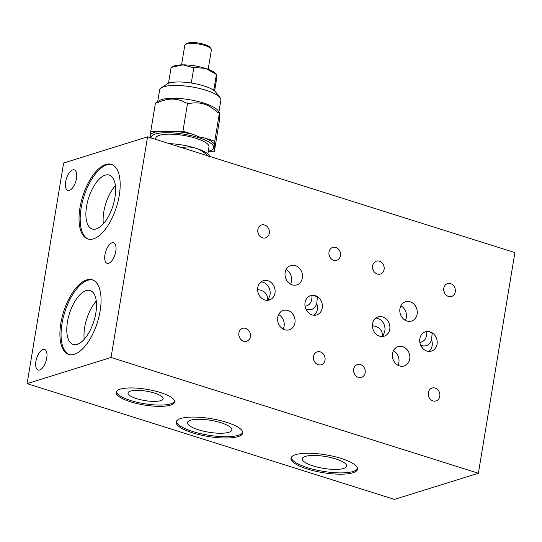 <?xml version="1.0" encoding="UTF-8"?>
<svg xmlns="http://www.w3.org/2000/svg" width="542" height="542" viewBox="0 0 542 542"><rect width="100%" height="100%" fill="white"/><g stroke="black" fill="none" stroke-linecap="round" stroke-linejoin="round"><path stroke-width="0.81" d="M291.169 457.577A33.739 9.024 -170.6 0 0 316.149 470.002A33.739 9.024 -170.6 0 0 353.167 471.479A33.739 9.024 -170.6 0 0 357.564 468.573M295.559 454.67A33.739 9.024 9.4 0 1 333.737 456.411A33.739 9.024 9.4 0 1 357.544 469.23A33.739 9.024 9.4 0 1 352.957 472.759A33.739 9.024 9.4 0 1 314.773 471.025A33.739 9.024 9.4 0 1 290.973 458.207A33.739 9.024 9.4 0 1 295.559 454.67M343.594 468.464A22.486 6.016 -170.6 0 0 346.65 466.106A22.486 6.016 -170.6 0 0 330.789 457.563A22.486 6.016 -170.6 0 0 305.342 456.405A22.486 6.016 -170.6 0 0 302.287 458.762A22.486 6.016 -170.6 0 0 318.154 467.306A22.486 6.016 -170.6 0 0 343.594 468.464M72.764 169.883A10.793 4.885 107.5 0 1 74.308 169.849A10.793 4.885 107.5 0 1 76.158 180.032A10.793 4.885 107.5 0 1 69.362 190.405A10.793 4.885 107.5 0 1 67.818 190.438A10.793 4.885 107.5 0 1 65.968 180.256A10.793 4.885 107.5 0 1 72.764 169.883M176.38 421.405A33.739 9.024 -170.6 0 0 201.36 433.83A33.739 9.024 -170.6 0 0 238.378 435.301A33.739 9.024 -170.6 0 0 242.769 432.394M180.771 418.492A33.739 9.024 9.4 0 1 218.948 420.233A33.739 9.024 9.4 0 1 242.755 433.051A33.739 9.024 9.4 0 1 238.168 436.581A33.739 9.024 9.4 0 1 199.984 434.847A33.739 9.024 9.4 0 1 176.184 422.028A33.739 9.024 9.4 0 1 180.771 418.492M228.805 432.286A22.486 6.016 -170.6 0 0 231.861 429.928A22.486 6.016 -170.6 0 0 216.001 421.385A22.486 6.016 -170.6 0 0 190.554 420.226A22.486 6.016 -170.6 0 0 187.498 422.584A22.486 6.016 -170.6 0 0 203.365 431.127A22.486 6.016 -170.6 0 0 228.805 432.286M312.07 314.875A10.122 8.611 -107.3 0 1 304.936 305.18A10.122 8.611 -107.3 0 1 310.654 295.593A10.122 8.611 -107.3 0 1 315.254 295.634A10.122 8.611 -107.3 0 1 322.388 305.336A10.122 8.611 -107.3 0 1 316.677 314.916A10.122 8.611 -107.3 0 1 312.07 314.875M305.905 309.062L306.955 309.482C311.779 310.532 315.044 308.581 316.752 303.622L317.375 297.226L314.855 295.763L310.234 295.736M111.93 164.544A39.132 17.703 -72.5 0 0 106.91 164.822A39.132 17.703 -72.5 0 0 82.438 201.787A39.132 17.703 -72.5 0 0 88.421 239.151M105.758 164.463A39.132 17.703 107.5 0 1 111.367 164.341A39.132 17.703 107.5 0 1 118.075 201.258A39.132 17.703 107.5 0 1 93.441 238.866A39.132 17.703 107.5 0 1 87.838 238.988A39.132 17.703 107.5 0 1 81.131 202.071A39.132 17.703 107.5 0 1 105.758 164.463M92.817 279.997A39.132 17.703 -72.5 0 0 87.797 280.282A39.132 17.703 -72.5 0 0 63.319 317.246A39.132 17.703 -72.5 0 0 69.308 354.603M86.645 279.916A39.132 17.703 107.5 0 1 92.255 279.794A39.132 17.703 107.5 0 1 98.962 316.718A39.132 17.703 107.5 0 1 74.329 354.326A39.132 17.703 107.5 0 1 68.726 354.448A39.132 17.703 107.5 0 1 62.018 317.524A39.132 17.703 107.5 0 1 86.645 279.916M116.279 391.676A29.688 7.94 -170.6 0 0 138.393 402.564A29.688 7.94 -170.6 0 0 170.832 403.824A29.688 7.94 -170.6 0 0 174.66 401.344M120.107 389.19A29.688 7.94 9.4 0 1 153.704 390.721A29.688 7.94 9.4 0 1 174.653 402.001A29.688 7.94 9.4 0 1 170.615 405.111A29.688 7.94 9.4 0 1 137.018 403.58A29.688 7.94 9.4 0 1 116.076 392.3A29.688 7.94 9.4 0 1 120.107 389.19M257.613 289.577L260.404 290.078C265.18 291.569 267.599 294.726 267.667 299.543L269.381 299.767L268.805 300.166M261.034 281.901A10.122 8.611 -107.3 0 1 263.039 282.267A10.122 8.611 -107.3 0 1 269.801 289.787A10.122 8.611 -107.3 0 1 267.667 299.543M264.774 299.97A10.122 8.611 -107.3 0 1 257.646 290.275A10.122 8.611 -107.3 0 1 263.358 280.688A10.122 8.611 -107.3 0 1 267.965 280.729A10.122 8.611 -107.3 0 1 275.092 290.431A10.122 8.611 -107.3 0 1 269.381 300.011A10.122 8.611 -107.3 0 1 264.774 299.97M372.401 325.756L375.193 326.25C379.969 327.747 382.388 330.905 382.456 335.722L384.176 335.945L383.594 336.345M375.823 318.073A10.122 8.611 -107.3 0 1 377.828 318.439A10.122 8.611 -107.3 0 1 384.59 325.959A10.122 8.611 -107.3 0 1 382.456 335.722M379.563 336.148A10.122 8.611 -107.3 0 1 372.435 326.453A10.122 8.611 -107.3 0 1 378.147 316.867A10.122 8.611 -107.3 0 1 382.754 316.907A10.122 8.611 -107.3 0 1 389.881 326.609A10.122 8.611 -107.3 0 1 384.17 336.189A10.122 8.611 -107.3 0 1 379.563 336.148M425.023 331.914L429.643 331.934L432.164 333.405L431.54 339.8C429.853 344.746 426.588 346.704 421.744 345.661L420.694 345.24M426.859 351.053A10.122 8.611 -107.3 0 1 419.725 341.358A10.122 8.611 -107.3 0 1 425.443 331.772A10.122 8.611 -107.3 0 1 430.043 331.812A10.122 8.611 -107.3 0 1 437.177 341.514A10.122 8.611 -107.3 0 1 431.466 351.094A10.122 8.611 -107.3 0 1 426.859 351.053M43.028 349.475A10.793 4.885 107.5 0 1 44.573 349.441A10.793 4.885 107.5 0 1 46.422 359.631A10.793 4.885 107.5 0 1 39.634 370.003A10.793 4.885 107.5 0 1 38.082 370.037A10.793 4.885 107.5 0 1 36.233 359.854A10.793 4.885 107.5 0 1 43.028 349.475M448.458 296.447A6.748 5.738 -107.3 0 1 443.708 289.984A6.748 5.738 -107.3 0 1 447.516 283.595A6.748 5.738 -107.3 0 1 450.585 283.622A6.748 5.738 -107.3 0 1 455.334 290.085A6.748 5.738 -107.3 0 1 451.527 296.474A6.748 5.738 -107.3 0 1 448.458 296.447M333.669 260.268A6.748 5.738 -107.3 0 1 328.919 253.805A6.748 5.738 -107.3 0 1 332.727 247.416A6.748 5.738 -107.3 0 1 335.796 247.443A6.748 5.738 -107.3 0 1 340.545 253.907A6.748 5.738 -107.3 0 1 336.738 260.296A6.748 5.738 -107.3 0 1 333.669 260.268M358.364 377.388A6.748 5.738 -107.3 0 1 353.614 370.918A6.748 5.738 -107.3 0 1 357.422 364.529A6.748 5.738 -107.3 0 1 360.491 364.556A6.748 5.738 -107.3 0 1 365.247 371.026A6.748 5.738 -107.3 0 1 361.433 377.415A6.748 5.738 -107.3 0 1 358.364 377.388M399.515 365.925A10.122 8.611 -107.3 0 1 392.388 356.223A10.122 8.611 -107.3 0 1 398.099 346.643A10.122 8.611 -107.3 0 1 402.699 346.684A10.122 8.611 -107.3 0 1 409.833 356.379A10.122 8.611 -107.3 0 1 404.122 365.965A10.122 8.611 -107.3 0 1 399.515 365.925M262.504 237.843A6.748 5.738 -107.3 0 1 257.748 231.373A6.748 5.738 -107.3 0 1 261.556 224.984A6.748 5.738 -107.3 0 1 264.625 225.011A6.748 5.738 -107.3 0 1 269.381 231.481A6.748 5.738 -107.3 0 1 265.573 237.87A6.748 5.738 -107.3 0 1 262.504 237.843M112.052 242.802A10.793 4.885 107.5 0 1 113.603 242.769A10.793 4.885 107.5 0 1 115.453 252.951A10.793 4.885 107.5 0 1 108.657 263.324A10.793 4.885 107.5 0 1 107.113 263.358A10.793 4.885 107.5 0 1 105.263 253.175A10.793 4.885 107.5 0 1 112.052 242.802M284.726 329.746A10.122 8.611 -107.3 0 1 277.599 320.044A10.122 8.611 -107.3 0 1 283.31 310.464A10.122 8.611 -107.3 0 1 287.91 310.505A10.122 8.611 -107.3 0 1 295.044 320.2A10.122 8.611 -107.3 0 1 289.333 329.787A10.122 8.611 -107.3 0 1 284.726 329.746M96.3 228.907A28.279 12.791 -72.5 0 0 114.098 201.732A28.279 12.791 -72.5 0 0 109.254 175.059A28.279 12.791 -72.5 0 0 105.202 175.147A28.279 12.791 -72.5 0 0 87.404 202.315A28.279 12.791 -72.5 0 0 92.248 228.995A28.279 12.791 -72.5 0 0 96.3 228.907M77.188 344.366A28.279 12.791 -72.5 0 0 94.985 317.192A28.279 12.791 -72.5 0 0 90.135 290.512A28.279 12.791 -72.5 0 0 86.09 290.6A28.279 12.791 -72.5 0 0 68.292 317.775A28.279 12.791 -72.5 0 0 73.136 344.455A28.279 12.791 -72.5 0 0 77.188 344.366M160.73 400.646A17.811 4.763 -170.6 0 0 163.149 398.776A17.811 4.763 -170.6 0 0 150.581 392.008A17.811 4.763 -170.6 0 0 130.426 391.094A17.811 4.763 -170.6 0 0 128 392.957A17.811 4.763 -170.6 0 0 140.568 399.725A17.811 4.763 -170.6 0 0 160.73 400.646M292.158 284.848A10.122 8.611 -107.3 0 1 285.031 275.146A10.122 8.611 -107.3 0 1 290.742 265.56A10.122 8.611 -107.3 0 1 295.349 265.607A10.122 8.611 -107.3 0 1 302.477 275.302A10.122 8.611 -107.3 0 1 296.765 284.889A10.122 8.611 -107.3 0 1 292.158 284.848M243.575 341.209A6.748 5.738 -107.3 0 1 238.826 334.739A6.748 5.738 -107.3 0 1 242.633 328.35A6.748 5.738 -107.3 0 1 245.702 328.377A6.748 5.738 -107.3 0 1 250.458 334.848A6.748 5.738 -107.3 0 1 246.644 341.236A6.748 5.738 -107.3 0 1 243.575 341.209M406.947 321.027A10.122 8.611 -107.3 0 1 399.82 311.325A10.122 8.611 -107.3 0 1 405.531 301.738A10.122 8.611 -107.3 0 1 410.138 301.779A10.122 8.611 -107.3 0 1 417.265 311.481A10.122 8.611 -107.3 0 1 411.554 321.067A10.122 8.611 -107.3 0 1 406.947 321.027M318.188 364.725A6.748 5.738 -107.3 0 1 313.439 358.255A6.748 5.738 -107.3 0 1 317.246 351.866A6.748 5.738 -107.3 0 1 320.315 351.893A6.748 5.738 -107.3 0 1 325.071 358.364A6.748 5.738 -107.3 0 1 321.257 364.752A6.748 5.738 -107.3 0 1 318.188 364.725M432.977 400.904A6.748 5.738 -107.3 0 1 428.227 394.434A6.748 5.738 -107.3 0 1 432.035 388.045A6.748 5.738 -107.3 0 1 435.104 388.072A6.748 5.738 -107.3 0 1 439.86 394.542A6.748 5.738 -107.3 0 1 436.046 400.931A6.748 5.738 -107.3 0 1 432.977 400.904M377.293 274.015A6.748 5.738 -107.3 0 1 372.537 267.552A6.748 5.738 -107.3 0 1 376.344 261.163A6.748 5.738 -107.3 0 1 379.414 261.19A6.748 5.738 -107.3 0 1 384.17 267.653A6.748 5.738 -107.3 0 1 380.362 274.049A6.748 5.738 -107.3 0 1 377.293 274.015M373.242 270.282A6.748 5.738 72.7 0 0 372.632 268.304M428.932 397.164A6.748 5.738 72.7 0 0 428.316 395.186M314.143 360.986A6.748 5.738 72.7 0 0 313.527 359.007M405.389 320.363A10.122 8.611 72.7 0 0 400.863 305.823M239.53 337.47A6.748 5.738 72.7 0 0 238.914 335.491M290.6 284.184A10.122 8.611 72.7 0 0 286.074 269.645M419.854 342.415C424.691 341.589 426.994 337.991 426.75 331.623M96.266 301.088A28.279 12.791 -72.5 0 0 84.227 339.306M115.378 185.635A28.279 12.791 -72.5 0 0 103.339 223.846M305.065 306.237C309.902 305.41 312.206 301.813 311.962 295.444M283.168 329.082A10.122 8.611 72.7 0 0 278.642 314.543M258.453 234.103A6.748 5.738 72.7 0 0 257.836 232.125M397.957 365.261A10.122 8.611 72.7 0 0 393.431 350.721M354.319 373.648A6.748 5.738 72.7 0 0 353.702 371.67M329.624 256.535A6.748 5.738 72.7 0 0 329.008 254.557M444.413 292.707A6.748 5.738 72.7 0 0 443.796 290.736M431.54 339.8A10.122 8.611 -107.3 0 1 428.864 351.419M316.752 303.622A10.122 8.611 -107.3 0 1 314.075 315.241M111.049 357.476L478.369 473.247L514.9 252.599L147.573 136.828L111.049 357.476L27.1 383.641L63.631 162.993L147.573 136.828M478.369 473.247L394.427 499.412L27.1 383.641M150.547 138.047L150.669 134.463A33.062 8.841 9.4 0 1 161.143 131.205L172.573 131.184A33.062 8.841 9.4 0 1 193.189 134.402L198.731 136.821L204.49 137.959A33.062 8.841 9.4 0 1 214.639 144.443L214.517 148.02A33.062 8.841 9.4 0 1 213.528 148.854L212.051 149.829A31.714 8.482 -170.6 0 0 198.291 137.566A31.714 8.482 -170.6 0 0 166.516 132.688A31.714 8.482 -170.6 0 0 151.069 137.932M214.517 148.02L214.402 151.272L219.097 122.506C220.052 114.335 220.154 111.334 219.402 113.515L219.415 112.973L217.708 112.431C212.986 108.183 208.467 105.405 204.151 104.111C199.849 102.689 194.91 102.485 189.314 103.481L185.879 102.946C177.173 97.79 167.6 97.804 157.18 102.994L155.452 102.994L150.784 131.218L161.143 131.205M155.69 102.994L159.07 100.744A31.036 8.299 9.4 0 1 161.712 99.572A31.036 8.299 9.4 0 1 203.684 103.041A31.036 8.299 9.4 0 1 217.911 110.487L219.801 112.926L219.402 113.515M155.547 139.341L155.75 138.122A26.992 7.222 9.4 0 1 159.423 135.29A26.992 7.222 9.4 0 1 189.964 136.686A26.992 7.222 9.4 0 1 209.009 146.936L207.85 153.935M208.182 69.281L211.407 49.803A13.496 3.611 -170.6 0 0 211.048 48.726A13.496 3.611 -170.6 0 0 204.862 45.487A13.496 3.611 -170.6 0 0 186.617 43.977A13.496 3.611 -170.6 0 0 185.466 44.491A13.496 3.611 -170.6 0 0 184.781 45.392L181.556 64.871M185.466 44.491L186.943 43.523A12.148 3.252 9.4 0 1 204.402 44.417A12.148 3.252 9.4 0 1 209.964 47.33L211.048 48.726M218.927 111.801L220.858 100.135A31.036 8.299 -170.6 0 0 220.032 97.662A31.036 8.299 -170.6 0 0 205.811 90.209A31.036 8.299 -170.6 0 0 163.833 86.74A31.036 8.299 -170.6 0 0 161.198 87.919A31.036 8.299 -170.6 0 0 159.619 89.992L157.688 101.659M161.198 87.919L167.099 84.03A25.637 6.856 9.4 0 1 168.535 83.312A25.637 6.856 9.4 0 1 170.1 82.824A25.637 6.856 9.4 0 1 189.788 82.797A25.637 6.856 9.4 0 1 192.857 83.272A25.637 6.856 9.4 0 1 203.948 85.921A25.637 6.856 9.4 0 1 212.335 89.416A25.637 6.856 9.4 0 1 213.846 90.379A25.637 6.856 9.4 0 1 215.702 92.079L220.032 97.662M212.335 89.416L213.86 89.897L213.846 90.379M168.535 83.312L168.555 82.831L170.1 82.824M189.788 82.797L192.857 83.272M214.625 90.981L216.17 81.639L216.414 74.498L205.587 68.394A22.94 6.138 9.4 0 1 216.082 73.888L216.658 74.627M171.468 67.432L172.593 66.693A22.94 6.138 9.4 0 1 182.898 64.85L171.103 67.438L168.555 82.831M182.932 64.85A22.94 6.138 9.4 0 1 205.553 68.38L192.335 67.404L182.898 64.85M216.712 75.501L216.393 74.986M213.86 89.897L216.414 74.498M191.333 82.79L193.88 67.398M208.568 156.292C204.158 152.18 199.829 149.463 195.574 148.149A29.688 7.94 9.4 0 1 209.178 155.276L209.923 156.231M176.753 146.028L169.883 143.86M169.138 143.63A29.688 7.94 9.4 0 1 195.574 148.149C191.333 146.787 186.577 146.638 181.306 147.702M172.573 131.184L182.932 131.171L187.607 102.946M150.669 134.463L150.784 131.218M208.277 151.333A31.714 8.482 -170.6 0 0 212.051 149.829M214.402 151.272L208.474 151.279M204.49 137.959L214.747 141.191L214.639 144.443M182.932 131.171L193.189 134.402M214.747 141.191L219.415 112.973"/></g></svg>
